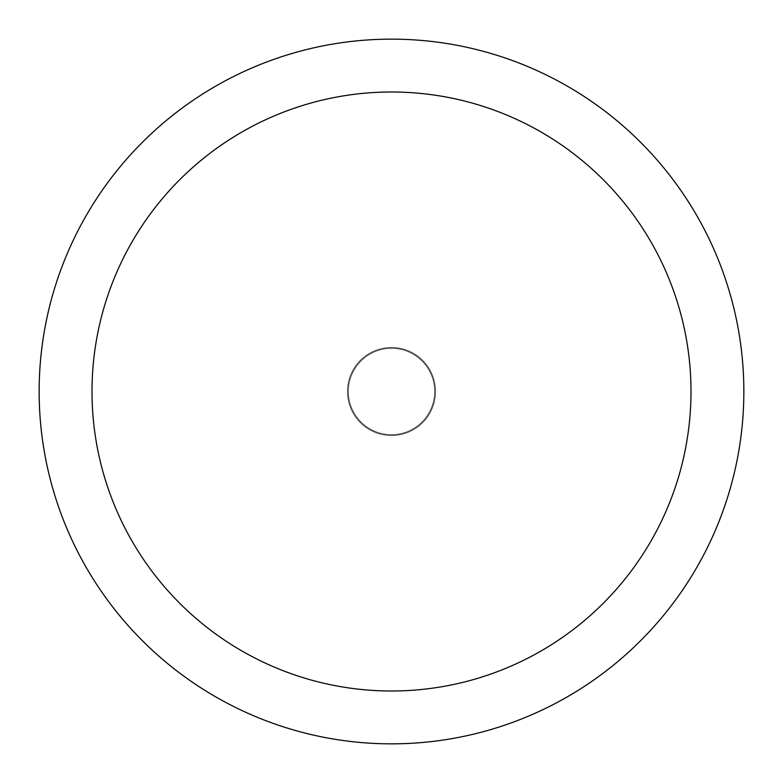 <?xml version="1.0" encoding="UTF-8"?>
<svg xmlns="http://www.w3.org/2000/svg" width="783" height="783" viewBox="0 0 783 783"><rect width="100%" height="100%" fill="white"/><g stroke="black" fill="none" stroke-linecap="round" stroke-linejoin="round"><path stroke-width="0.59" stroke-dasharray="3.92 2.94" d="M391.5 348.347A43.153 43.153 0 0 1 434.653 391.5A43.153 43.153 0 0 1 391.5 434.653A43.153 43.153 0 0 1 348.347 391.5A43.153 43.153 0 0 1 391.5 348.347A43.153 43.153 0 0 1 434.653 391.5A43.153 43.153 0 0 1 391.5 434.653A43.153 43.153 0 0 1 348.347 391.5A43.153 43.153 0 0 1 391.5 348.347M391.5 39.16A352.34 352.34 0 0 1 743.84 391.5A352.34 352.34 0 0 1 391.5 743.84A352.35 352.35 0 0 1 39.15 391.5A352.35 352.35 0 0 1 391.5 39.15A352.35 352.35 0 0 1 743.85 391.5A352.35 352.35 0 0 1 391.5 743.85A352.34 352.34 0 0 1 39.16 391.5A352.34 352.34 0 0 1 391.5 39.16M391.5 435.544A44.044 44.044 0 0 1 347.456 391.5A44.044 44.044 0 0 1 391.5 347.456A44.024 44.024 0 0 1 435.524 391.5A44.024 44.024 0 0 1 391.5 435.524A44.024 44.024 0 0 1 347.476 391.5A44.024 44.024 0 0 1 391.5 347.476A44.044 44.044 0 0 1 435.544 391.5A44.044 44.044 0 0 1 391.5 435.544A44.044 44.044 0 0 0 435.544 391.5A44.044 44.044 0 0 0 391.5 347.456"/><path stroke-width="1.17" d="M391.5 39.15A352.35 352.35 0 0 1 743.85 391.5A352.35 352.35 0 0 1 391.5 743.85A352.35 352.35 0 0 1 39.15 391.5A352.35 352.35 0 0 1 391.5 39.15M391.5 92.002A299.498 299.498 0 0 1 690.998 391.5A299.498 299.498 0 0 1 391.5 690.998A299.498 299.498 0 0 1 92.002 391.5A299.498 299.498 0 0 1 391.5 92.002"/></g></svg>
